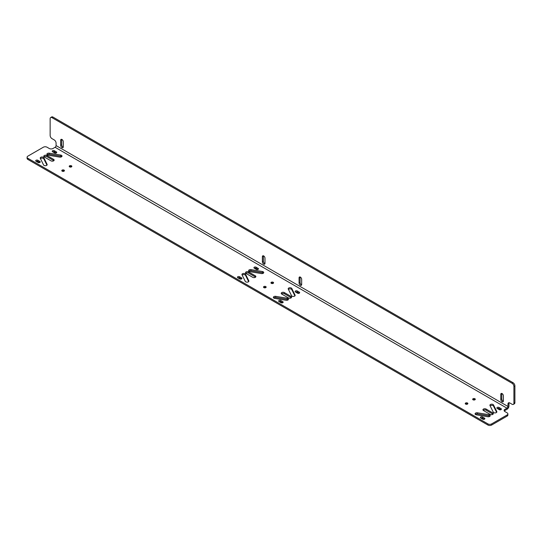 <?xml version="1.0" encoding="UTF-8"?>
<svg xmlns="http://www.w3.org/2000/svg" width="542" height="542" viewBox="0 0 542 542"><rect width="100%" height="100%" fill="white"/><g stroke="black" fill="none" stroke-linecap="round" stroke-linejoin="round"><path stroke-width="0.81" d="M509.107 402.726A2.622 1.518 -120 0 0 508.965 403.478L508.965 405.911A2.791 1.612 120 0 1 506.987 409.325L504.88 410.545A2.622 1.518 0 0 0 504.304 411.046M27.866 158.291L27.866 159.436A2.622 1.518 180 0 1 27.1 158.359L27.1 157.221A2.622 1.518 0 0 0 27.866 158.291L487.929 423.905A2.622 1.518 0 0 0 491.635 423.905L507.109 414.976A2.622 1.518 0 0 0 507.874 413.905A2.622 1.518 0 0 0 507.109 412.835L504.88 411.547A2.622 1.518 180 0 1 504.114 410.477A2.622 1.518 180 0 1 504.88 409.406L506.987 408.187A1.396 0.806 120 0 0 507.976 406.48L507.976 404.047A2.622 1.518 60 0 1 508.518 402.841A2.622 1.518 60 0 1 509.832 402.977L512.061 404.257A2.622 1.518 -120 0 0 513.369 404.386A2.622 1.518 -120 0 0 513.911 403.187L513.911 386.48A2.622 1.518 -120 0 0 512.061 383.269L513.044 382.699A2.622 1.518 60 0 1 514.9 385.911L514.9 402.618A2.622 1.518 60 0 1 514.358 403.817L513.369 404.386M27.866 159.436L487.929 425.043A2.622 1.518 180 0 0 491.635 425.043L507.109 416.114A2.622 1.518 180 0 0 507.874 415.043L507.874 413.905M56.266 152.973L54.369 151.875A1.26 0.725 0 0 0 52.689 151.821M61.72 156.652A1.836 1.057 0 0 0 60.677 156.198L49.247 154.314A1.836 1.057 0 0 0 47.195 154.768M53.854 160.676A1.836 1.057 0 0 0 53.604 160.5L46.93 156.645A1.836 1.057 0 0 0 44.078 156.821M46.937 165.168L43.834 158.901A1.836 1.057 0 0 0 42.283 158.135A1.836 1.057 0 0 0 40.467 158.671M39.756 162.505L37.859 161.408A1.26 0.725 0 0 0 36.178 161.353M295.614 292.077A1.26 0.725 0 0 1 297.294 292.124L299.191 293.229M288.439 289.414A1.836 1.057 0 0 1 290.255 288.879A1.836 1.057 0 0 1 291.806 289.638L294.909 295.905M281.515 293.906A1.836 1.057 0 0 1 284.36 293.723L291.04 297.578L291.04 296.44L284.36 292.585A1.836 1.057 0 0 0 282.362 292.355A1.836 1.057 0 0 0 281.23 293.33A1.836 1.057 0 0 0 281.765 294.082L288.446 297.937A1.836 1.057 0 0 0 290.444 298.168A1.836 1.057 0 0 0 291.576 297.192A1.836 1.057 0 0 0 291.04 296.44M273.649 297.931A1.836 1.057 0 0 1 275.702 297.483L287.131 299.367L287.131 298.229L275.702 296.338A1.836 1.057 0 0 0 273.364 297.362A1.836 1.057 0 0 0 274.692 298.378L286.122 300.268A1.836 1.057 0 0 0 288.459 299.245A1.836 1.057 0 0 0 287.131 298.229M288.175 299.814A1.836 1.057 0 0 0 287.131 299.367M279.103 301.609A1.26 0.725 0 0 1 280.783 301.657L282.687 302.761M257.992 269.435L256.088 268.337A1.26 0.725 0 0 0 254.408 268.283M263.439 273.114A1.836 1.057 0 0 0 262.396 272.667L250.973 270.776A1.836 1.057 0 0 0 248.92 271.23M255.58 277.138A1.836 1.057 0 0 0 255.329 276.962L248.649 273.107A1.836 1.057 0 0 0 245.804 273.283M248.656 281.63L245.553 275.363A1.836 1.057 0 0 0 244.002 274.598A1.836 1.057 0 0 0 242.186 275.133M241.481 278.967L239.578 277.87A1.26 0.725 0 0 0 237.897 277.816M497.332 408.539A1.26 0.725 0 0 1 499.013 408.593L500.916 409.691M490.158 405.877A1.836 1.057 0 0 1 491.973 405.341A1.836 1.057 0 0 1 493.525 406.1L496.628 412.374M483.234 410.369A1.836 1.057 0 0 1 486.086 410.186L492.759 414.041L492.759 412.902L486.086 409.047A1.836 1.057 0 0 0 484.081 408.817A1.836 1.057 0 0 0 482.949 409.799A1.836 1.057 0 0 0 483.484 410.545L490.164 414.4A1.836 1.057 0 0 0 492.163 414.63A1.836 1.057 0 0 0 493.301 413.654A1.836 1.057 0 0 0 492.759 412.902M475.368 414.393A1.836 1.057 0 0 1 477.421 413.946L488.85 415.829L488.85 414.691L477.421 412.801A1.836 1.057 0 0 0 475.083 413.824A1.836 1.057 0 0 0 476.418 414.84L487.841 416.73A1.836 1.057 0 0 0 490.185 415.707A1.836 1.057 0 0 0 488.85 414.691M489.893 416.276A1.836 1.057 0 0 0 488.85 415.829M480.822 418.072A1.26 0.725 0 0 1 482.502 418.119L484.406 419.223M512.061 383.269L51.998 117.655A2.622 1.518 -120 0 0 50.691 117.526A2.622 1.518 -120 0 0 50.142 118.725L50.142 135.432A2.622 1.518 -120 0 0 51.998 138.644L54.227 139.931A2.622 1.518 60 0 1 56.083 143.142L56.083 145.581A1.396 0.806 120 0 1 55.094 147.288L52.987 148.501A2.622 1.518 180 0 1 49.275 148.501L47.052 147.221A2.622 1.518 0 0 0 43.34 147.221L27.866 156.15A2.622 1.518 0 0 0 27.1 157.221M71.463 166.882A1.314 0.759 180 0 1 70.033 167.044A1.314 0.759 180 0 1 69.22 166.347A1.314 0.759 180 0 1 69.606 165.811A1.314 0.759 180 0 1 71.036 165.649A1.314 0.759 180 0 1 71.849 166.347A1.314 0.759 180 0 1 71.463 166.882M64.044 171.17A1.314 0.759 180 0 1 62.615 171.333A1.314 0.759 180 0 1 61.802 170.628A1.314 0.759 180 0 1 62.188 170.093A1.314 0.759 180 0 1 63.617 169.931A1.314 0.759 180 0 1 64.423 170.628A1.314 0.759 180 0 1 64.044 171.17M273.182 283.344A1.314 0.759 180 0 1 271.752 283.507A1.314 0.759 180 0 1 270.946 282.809A1.314 0.759 180 0 1 271.325 282.274A1.314 0.759 180 0 1 272.755 282.111A1.314 0.759 180 0 1 273.568 282.809A1.314 0.759 180 0 1 273.182 283.344M265.763 287.633A1.314 0.759 180 0 1 264.333 287.795A1.314 0.759 180 0 1 263.527 287.091A1.314 0.759 180 0 1 263.907 286.555A1.314 0.759 180 0 1 265.336 286.393A1.314 0.759 180 0 1 266.149 287.091A1.314 0.759 180 0 1 265.763 287.633M474.907 399.806A1.314 0.759 180 0 1 473.478 399.969A1.314 0.759 180 0 1 472.665 399.271A1.314 0.759 180 0 1 473.051 398.736A1.314 0.759 180 0 1 474.48 398.573A1.314 0.759 180 0 1 475.287 399.271A1.314 0.759 180 0 1 474.907 399.806M467.482 404.095A1.314 0.759 180 0 1 466.052 404.257A1.314 0.759 180 0 1 465.246 403.56A1.314 0.759 180 0 1 465.632 403.018A1.314 0.759 180 0 1 467.062 402.855A1.314 0.759 180 0 1 467.868 403.56A1.314 0.759 180 0 1 467.482 404.095M482.502 416.981L484.507 418.139A1.26 0.725 0 0 1 484.873 418.654A1.26 0.725 0 0 1 484.101 419.325A1.26 0.725 0 0 1 482.726 419.169L480.72 418.011A1.26 0.725 0 0 1 480.354 417.496A1.26 0.725 0 0 1 481.133 416.825A1.26 0.725 0 0 1 482.502 416.981L482.502 418.119M493.525 404.962L496.79 411.561A1.836 1.057 0 0 1 496.858 411.852A1.836 1.057 0 0 1 495.28 412.902A1.836 1.057 0 0 1 493.261 412.144L489.995 405.545A1.836 1.057 0 0 1 489.921 405.253A1.836 1.057 0 0 1 491.506 404.203A1.836 1.057 0 0 1 493.525 404.962L493.525 406.1M499.013 407.448L501.018 408.607A1.26 0.725 0 0 1 501.384 409.122A1.26 0.725 0 0 1 500.605 409.793A1.26 0.725 0 0 1 499.236 409.637L497.231 408.478A1.26 0.725 0 0 1 496.865 407.963A1.26 0.725 0 0 1 497.644 407.293A1.26 0.725 0 0 1 499.013 407.448L499.013 408.593M239.801 278.913L237.796 277.761A1.26 0.725 0 0 1 237.43 277.247A1.26 0.725 0 0 1 238.202 276.576A1.26 0.725 0 0 1 239.578 276.732L241.583 277.89A1.26 0.725 0 0 1 241.949 278.398A1.26 0.725 0 0 1 241.17 279.076A1.26 0.725 0 0 1 239.801 278.913M245.289 281.4L242.023 274.808A1.836 1.057 0 0 1 241.949 274.516A1.836 1.057 0 0 1 243.534 273.466A1.836 1.057 0 0 1 245.553 274.225L248.819 280.817A1.836 1.057 0 0 1 248.886 281.108A1.836 1.057 0 0 1 247.308 282.158A1.836 1.057 0 0 1 245.289 281.4M252.728 277.321L246.054 273.466A1.836 1.057 0 0 1 245.512 272.714A1.836 1.057 0 0 1 246.644 271.732A1.836 1.057 0 0 1 248.649 271.962L255.329 275.824A1.836 1.057 0 0 1 255.865 276.569A1.836 1.057 0 0 1 254.733 277.551A1.836 1.057 0 0 1 252.728 277.321M261.386 273.561L249.964 271.678A1.836 1.057 0 0 1 248.629 270.661A1.836 1.057 0 0 1 250.973 269.638L262.396 271.522A1.836 1.057 0 0 1 263.73 272.545A1.836 1.057 0 0 1 261.386 273.561M256.312 269.381L254.306 268.229A1.26 0.725 0 0 1 253.941 267.714A1.26 0.725 0 0 1 254.713 267.043A1.26 0.725 0 0 1 256.088 267.199L258.094 268.358A1.26 0.725 0 0 1 258.459 268.873A1.26 0.725 0 0 1 257.68 269.543A1.26 0.725 0 0 1 256.312 269.381M280.783 300.519L282.788 301.677A1.26 0.725 0 0 1 283.154 302.192A1.26 0.725 0 0 1 282.375 302.863A1.26 0.725 0 0 1 281.007 302.707L279.001 301.548A1.26 0.725 0 0 1 278.635 301.034A1.26 0.725 0 0 1 279.408 300.363A1.26 0.725 0 0 1 280.783 300.519L280.783 301.657M291.806 288.5L295.072 295.099A1.836 1.057 0 0 1 295.139 295.39A1.836 1.057 0 0 1 293.561 296.44A1.836 1.057 0 0 1 291.535 295.681L288.276 289.082A1.836 1.057 0 0 1 288.202 288.791A1.836 1.057 0 0 1 289.787 287.741A1.836 1.057 0 0 1 291.806 288.5L291.806 289.638M297.294 290.986L299.292 292.145A1.26 0.725 0 0 1 299.665 292.66A1.26 0.725 0 0 1 298.886 293.33A1.26 0.725 0 0 1 297.517 293.175L295.512 292.016A1.26 0.725 0 0 1 295.139 291.501A1.26 0.725 0 0 1 295.918 290.83A1.26 0.725 0 0 1 297.294 290.986L297.294 292.124M38.075 162.451L36.077 161.299A1.26 0.725 0 0 1 35.704 160.784A1.26 0.725 0 0 1 36.483 160.114A1.26 0.725 0 0 1 37.859 160.269L39.857 161.428A1.26 0.725 0 0 1 40.23 161.936A1.26 0.725 0 0 1 39.451 162.614A1.26 0.725 0 0 1 38.075 162.451M43.563 164.937L40.304 158.345A1.836 1.057 0 0 1 40.23 158.054A1.836 1.057 0 0 1 41.815 157.004A1.836 1.057 0 0 1 43.834 157.763L47.1 164.355A1.836 1.057 0 0 1 47.168 164.646A1.836 1.057 0 0 1 45.589 165.696A1.836 1.057 0 0 1 43.563 164.937M51.009 160.859L44.329 157.004A1.836 1.057 0 0 1 43.794 156.252A1.836 1.057 0 0 1 44.925 155.269A1.836 1.057 0 0 1 46.93 155.5L53.604 159.355A1.836 1.057 0 0 1 54.146 160.107A1.836 1.057 0 0 1 53.008 161.089A1.836 1.057 0 0 1 51.009 160.859M59.667 157.099L48.238 155.215A1.836 1.057 0 0 1 46.91 154.199A1.836 1.057 0 0 1 49.247 153.176L60.677 155.059A1.836 1.057 0 0 1 62.012 156.082A1.836 1.057 0 0 1 59.667 157.099M54.586 152.919L52.588 151.767A1.26 0.725 0 0 1 52.215 151.252A1.26 0.725 0 0 1 52.994 150.581A1.26 0.725 0 0 1 54.369 150.737L56.368 151.895A1.26 0.725 0 0 1 56.741 152.41A1.26 0.725 0 0 1 55.961 153.081A1.26 0.725 0 0 1 54.586 152.919M500.788 399.468L500.788 394.325A1.836 1.057 -120 0 1 501.174 393.485A1.836 1.057 -120 0 1 502.583 393.98A1.836 1.057 -120 0 1 503.389 395.823L503.389 400.965A1.836 1.057 -120 0 1 503.01 401.805A1.836 1.057 -120 0 1 501.594 401.317A1.836 1.057 -120 0 1 500.788 399.468L501.777 398.898L501.777 393.756L500.788 394.325M262.389 261.827L262.389 256.684A1.836 1.057 -120 0 1 262.768 255.844A1.836 1.057 -120 0 1 264.184 256.339A1.836 1.057 -120 0 1 264.991 258.188L264.991 263.331A1.836 1.057 -120 0 1 264.604 264.171A1.836 1.057 -120 0 1 263.195 263.676A1.836 1.057 -120 0 1 262.389 261.827L263.378 261.258L263.378 256.115L262.389 256.684M299.069 283.005L299.069 277.863A1.836 1.057 -120 0 1 299.448 277.023A1.836 1.057 -120 0 1 300.864 277.518A1.836 1.057 -120 0 1 301.664 279.36L301.664 284.503A1.836 1.057 -120 0 1 301.284 285.343A1.836 1.057 -120 0 1 299.868 284.855A1.836 1.057 -120 0 1 299.069 283.005L300.058 282.436L300.058 277.294L299.069 277.863M60.67 145.364L60.67 140.222A1.836 1.057 -120 0 1 61.05 139.382A1.836 1.057 -120 0 1 62.465 139.877A1.836 1.057 -120 0 1 63.265 141.726L63.265 146.868A1.836 1.057 -120 0 1 62.886 147.709A1.836 1.057 -120 0 1 61.47 147.214A1.836 1.057 -120 0 1 60.67 145.364L61.659 144.795L61.659 139.653L60.67 140.222M50.691 117.526L51.673 116.957A2.622 1.518 60 0 1 52.987 117.086L513.044 382.699M61.659 144.795A1.836 1.057 -120 0 0 63.238 147.173M300.058 282.436A1.836 1.057 -120 0 0 301.637 284.814M263.378 261.258A1.836 1.057 -120 0 0 264.957 263.636M501.777 398.898A1.836 1.057 -120 0 0 503.355 401.276M69.498 166.807A1.314 0.759 180 0 1 69.606 166.74A1.314 0.759 0 0 1 71.571 166.807M62.079 171.096A1.314 0.759 180 0 1 62.188 171.021A1.314 0.759 0 0 1 64.152 171.096M271.217 283.27A1.314 0.759 180 0 1 271.325 283.202A1.314 0.759 0 0 1 273.297 283.27M263.798 287.558A1.314 0.759 180 0 1 263.907 287.484A1.314 0.759 0 0 1 265.871 287.558M472.936 399.732A1.314 0.759 180 0 1 473.051 399.664A1.314 0.759 0 0 1 475.016 399.732M465.517 404.02A1.314 0.759 180 0 1 465.632 403.946A1.314 0.759 0 0 1 467.597 404.02M504.88 410.545L504.88 409.406M55.094 147.288L506.987 408.187M507.109 414.976L507.109 416.114M491.635 423.905L491.635 425.043M487.929 423.905L487.929 425.043M56.083 145.581L507.976 406.48M508.965 403.478L507.976 404.047M513.911 403.187L514.9 402.618M513.911 386.48L514.9 385.911M51.998 117.655L52.987 117.086M484.507 419.169L484.507 418.139M477.421 413.946L477.421 412.801M486.086 410.186L486.086 409.047M496.79 412.144L496.79 411.561M501.018 409.637L501.018 408.607M241.583 278.913L241.583 277.89M239.578 277.87L239.578 276.732M248.819 281.4L248.819 280.817M245.553 275.363L245.553 274.225M255.329 276.962L255.329 275.824M248.649 273.107L248.649 271.962M262.396 272.667L262.396 271.522M250.973 270.776L250.973 269.638M258.094 269.381L258.094 268.358M256.088 268.337L256.088 267.199M282.788 302.707L282.788 301.677M275.702 297.483L275.702 296.338M284.36 293.723L284.36 292.585M295.072 295.681L295.072 295.099M299.292 293.175L299.292 292.145M39.857 162.451L39.857 161.428M37.859 161.408L37.859 160.269M47.1 164.937L47.1 164.355M43.834 158.901L43.834 157.763M53.604 160.5L53.604 159.355M46.93 156.645L46.93 155.5M60.677 156.198L60.677 155.059M49.247 154.314L49.247 153.176M56.368 152.919L56.368 151.895M54.369 151.875L54.369 150.737"/></g></svg>
